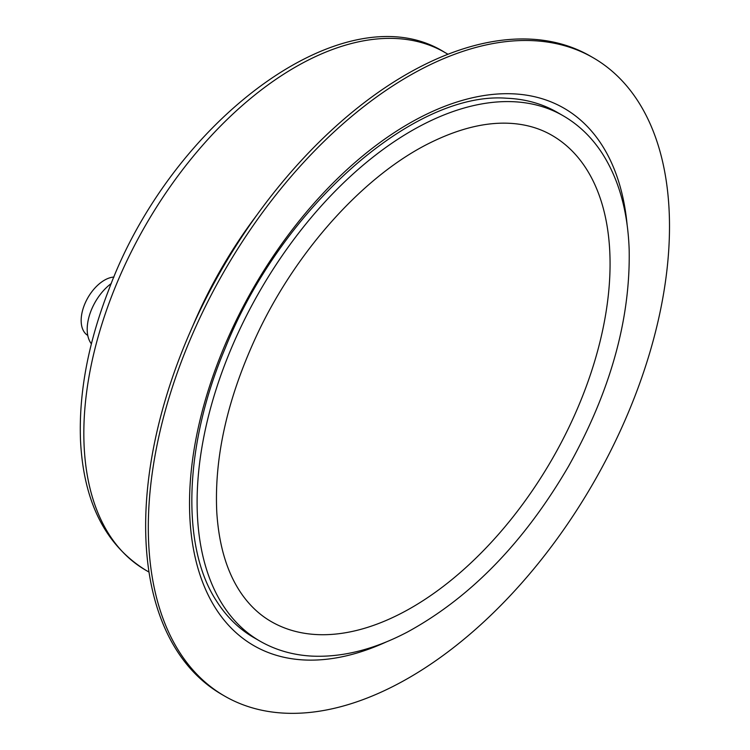 <?xml version="1.0" encoding="UTF-8"?>
<svg xmlns="http://www.w3.org/2000/svg" width="750" height="750" viewBox="0 0 750 750"><rect width="100%" height="100%" fill="white"/><g stroke="black" fill="none" stroke-linecap="round" stroke-linejoin="round"><path stroke-width="1.12" d="M113.972 277.05A32.906 18.994 120 0 0 81.159 320.494A32.906 18.994 120 0 0 87.769 335.428M111.291 283.491A39.413 22.753 120 0 0 87.197 329.288A39.413 22.753 120 0 0 91.388 343.837M183.225 356.756A368.541 212.775 -60 0 1 593.175 57.75A368.541 212.775 -60 0 1 593.175 483.3A368.541 212.775 -60 0 1 224.634 696.084A368.541 212.775 -60 0 1 183.225 356.756M224.634 696.084L221.981 694.547A368.541 212.775 -60 0 1 180.562 355.219A368.541 212.775 -60 0 1 590.513 56.212L593.175 57.75M557.259 112.35A303.291 175.106 120 0 0 506.672 98.241C414.581 90.806 281.409 207.047 225.206 348.178C183.722 445.884 181.059 546.994 216.45 600.919A303.291 175.106 120 0 0 253.959 637.669L259.922 641.109A303.291 175.106 -60 0 1 242.569 323.559A303.291 175.106 -60 0 1 563.212 115.791L557.259 112.35M192.75 326.081A303.291 175.106 -60 0 1 204.009 301.294A303.291 175.106 -60 0 1 256.8 215.137M271.2 621.572A280.734 162.084 120 0 0 551.934 459.488A280.734 162.084 120 0 0 551.925 135.328C540.844 128.916 528.384 125.025 514.566 123.666C489.131 121.209 461.034 127.575 430.256 142.753C365.887 174.356 298.941 247.378 258.994 330.534C228.084 395.391 214.012 456.038 216.797 512.484C219.037 546.731 227.578 574.247 242.419 595.05C250.509 606.328 260.1 615.178 271.2 621.572M386.663 641.775A310.256 179.128 -60 0 1 218.916 359.944A310.256 179.128 -60 0 1 454.856 102.684A310.256 179.128 -60 0 1 627.159 225.216M149.016 572.091L145.744 570.197A298.969 172.613 -60 0 1 145.744 224.981A298.969 172.613 -60 0 1 444.713 52.369L447.984 54.253M563.212 115.791C578.7 124.791 591.628 137.194 601.997 153.019C618.797 179.109 627.853 211.369 629.175 249.797C630.469 319.641 610.256 391.828 568.509 466.35C524.1 542.456 470.353 597.712 407.297 632.109C374.194 649.444 342.525 657.45 312.262 656.128C293.1 655.144 275.653 650.138 259.922 641.109M145.744 570.197C105.225 545.025 83.475 501.684 80.494 440.156C78.741 393.009 88.163 342.919 108.741 289.884C171.628 120.206 345.834 -9.966 444.713 52.369"/></g></svg>
